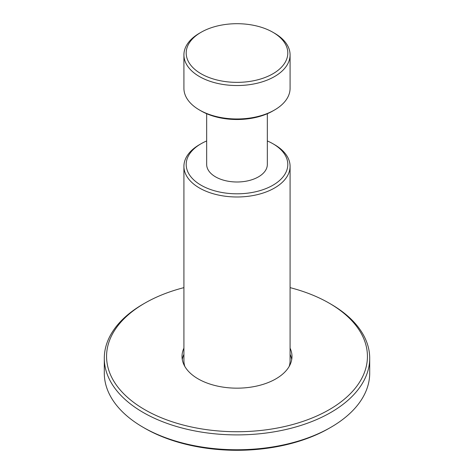 <?xml version="1.0" encoding="UTF-8"?>
<svg xmlns="http://www.w3.org/2000/svg" width="474" height="474" viewBox="0 0 474 474"><rect width="100%" height="100%" fill="white"/><g stroke="black" fill="none" stroke-linecap="round" stroke-linejoin="round"><path stroke-width="0.71" d="M206.67 140.95A50.807 29.335 0 0 0 201.071 143.74L199.465 144.671A53.082 30.644 0 0 0 183.918 166.338A53.082 30.644 0 0 0 199.465 188.012A53.082 30.644 0 0 0 257.311 194.654A53.082 30.644 0 0 0 290.082 166.338A53.082 30.644 0 0 0 274.535 144.671L272.923 143.74A50.807 29.335 0 0 0 267.33 140.95M183.918 166.338L183.918 360.755A53.082 30.644 0 0 0 184.848 366.467M201.071 32.291L199.465 33.221A53.082 30.644 0 0 0 183.918 54.889L183.918 88.324A53.082 30.644 0 0 0 199.465 109.998L199.465 109.998A53.082 30.644 0 0 0 274.535 109.998A53.082 30.644 0 0 0 290.082 88.324L290.082 54.889A53.082 30.644 0 0 0 274.535 33.221L272.923 32.291A50.807 29.335 0 0 0 201.071 32.291A50.807 29.335 0 0 0 201.077 73.772A50.807 29.335 0 0 0 272.923 73.772A50.807 29.335 0 0 0 272.929 32.291A50.807 29.335 0 0 0 272.923 32.291L274.535 33.221M183.918 54.889A53.082 30.644 0 0 0 199.465 76.563A53.082 30.644 0 0 0 257.311 83.205A53.082 30.644 0 0 0 290.082 54.889M267.33 113.713L267.33 164.484A30.33 17.514 180 0 1 258.449 176.867A30.33 17.514 180 0 1 225.393 180.659A30.33 17.514 180 0 1 206.67 164.484L206.67 113.713M201.071 143.74A50.807 29.335 0 0 0 201.077 185.221A50.807 29.335 0 0 0 272.923 185.221A50.807 29.335 0 0 0 272.929 143.74A50.807 29.335 0 0 0 272.923 143.74L274.535 144.671M201.071 110.922L199.465 109.998L201.077 110.922A50.807 29.335 0 0 0 201.077 110.922A50.807 29.335 0 0 0 272.929 110.922L274.535 109.998M289.152 366.467A53.082 30.644 0 0 0 290.082 360.755L290.082 166.338M183.918 287.635A130.427 75.301 0 0 0 144.771 303.176L143.16 304.107A132.702 76.616 0 0 0 104.298 358.279A132.702 76.616 0 0 0 143.166 412.457A132.702 76.616 0 0 0 287.783 429.065A132.702 76.616 0 0 0 369.702 358.279A132.702 76.616 0 0 0 330.84 304.107A132.702 76.616 0 0 0 330.834 304.107L329.229 303.176A130.427 75.301 0 0 0 290.082 287.635M104.298 358.279L104.298 373.139A132.702 76.616 0 0 0 143.16 427.317A132.702 76.616 0 0 0 143.166 427.317A132.702 76.616 0 0 0 330.84 427.317A132.702 76.616 0 0 0 369.702 373.139L369.702 358.279M183.918 348.159A54.978 31.74 0 0 0 182.022 356.424A54.978 31.74 0 0 0 198.126 378.868A54.978 31.74 0 0 0 258.04 385.747A54.978 31.74 0 0 0 291.978 356.424A54.978 31.74 0 0 0 290.082 348.159M183.918 354.351A54.978 31.74 0 0 0 182.283 359.517M291.717 359.517A54.978 31.74 0 0 0 290.082 354.351M144.771 303.176A130.427 75.301 0 0 0 144.771 409.672A130.427 75.301 0 0 0 329.229 409.672A130.427 75.301 0 0 0 329.229 303.176L330.84 304.107M143.16 427.317L144.771 428.241A130.427 75.301 0 0 0 144.771 428.247A130.427 75.301 0 0 0 329.229 428.241L330.84 427.317M144.771 428.247L143.166 427.317"/></g></svg>

